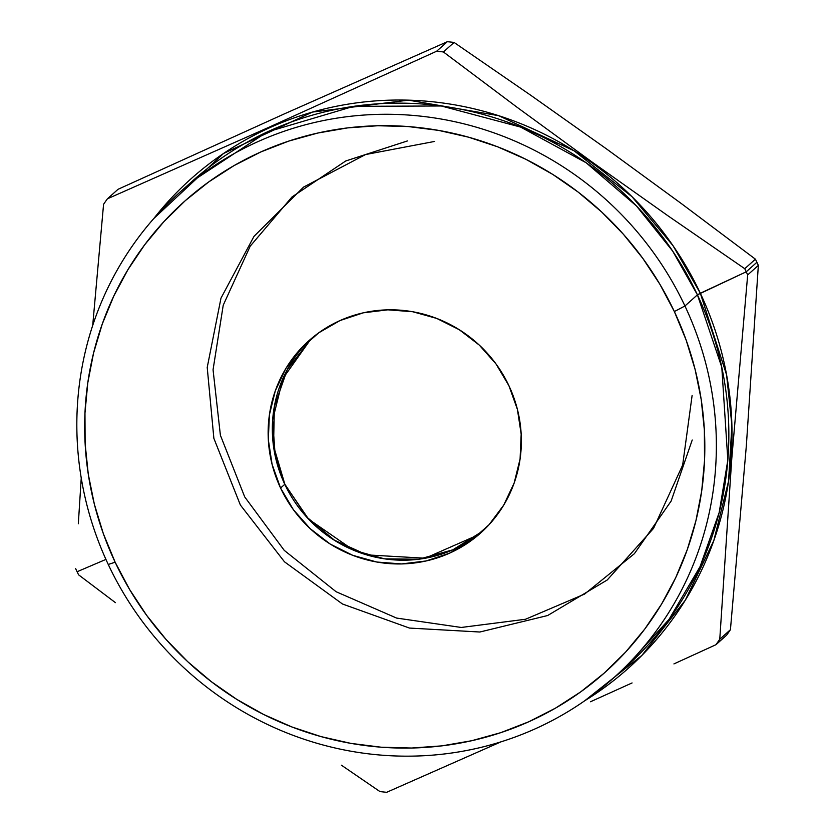 <?xml version="1.0" encoding="UTF-8"?>
<svg xmlns="http://www.w3.org/2000/svg" width="834" height="834" viewBox="0 0 834 834"><rect width="100%" height="100%" fill="white"/><g stroke="black" fill="none" stroke-linecap="round" stroke-linejoin="round"><path stroke-width="1.25" d="M310.978 338.896L282.955 378.417L272.655 419.971L275.22 456.062L284.78 484.304A128.916 124.746 -131.8 0 0 482.719 531.112L452.872 549.814L418.783 559.218L384.516 558.843L353.616 550.242L308.58 519.134L284.78 484.304L280.578 488.057L284.78 484.304A128.916 124.746 -131.8 0 1 310.978 338.896L287.282 369.629L274.386 406.523L273.542 445.992L284.842 484.21L306.964 517.247L334.444 540.192L366.897 554.881L425.152 558.217L477.83 535.063M508.917 385.704A128.916 124.746 48.2 0 1 480.634 533.02A128.916 124.746 48.2 0 1 280.578 488.057L272.092 464.382L268.319 439.643L269.403 414.811L275.303 390.812L285.801 368.597L300.48 348.998L318.786 332.776L340.011 320.558L363.332 312.813L387.862 309.831L412.663 311.728L436.776 318.442L459.263 329.711L479.279 345.088L496.042 363.999L508.917 385.704L517.403 409.39L521.177 434.118L520.082 458.961L514.182 482.949L503.684 505.175L489.005 524.763L470.71 540.985L449.484 553.203L426.153 560.959L401.623 563.93L376.832 562.033L352.719 555.319L330.222 544.06L310.217 528.673L293.443 509.772L280.578 488.057A128.916 124.746 48.2 0 1 308.861 340.752A128.916 124.746 48.2 0 1 508.917 385.704M192.164 181.291L267.078 132.012L353.637 106.345L441.28 105.981L520.645 127.102L586.187 162.786L636.446 205.956L672.694 251.128L697.422 294.829A325.573 315.064 -131.8 0 1 625.99 666.866L669.056 619.349L700.039 566.661L719.169 512.566L727.832 460.076L721.796 367.283L697.422 294.829L684.943 305.984A325.573 315.064 48.2 0 1 613.511 678.011A325.573 315.064 48.2 0 1 108.253 564.462L115.144 562.21A315.711 305.515 48.2 0 1 260.698 152.007A315.711 305.515 48.2 0 1 674.352 311.562L684.943 305.984A325.573 315.064 -131.8 0 0 258.363 141.446A325.573 315.064 -131.8 0 0 108.253 564.462A325.573 315.064 48.2 0 1 179.685 192.435A325.573 315.064 48.2 0 1 684.943 305.984L697.422 294.829L700.331 293.255L726.602 374.925L731.887 425.236L728.572 481.093L713.831 540.557L685.298 600.219L641.899 655.388L584.697 700.789A328.179 317.577 48.2 0 0 700.331 293.255L746.232 271.811A377.76 365.563 -131.8 0 0 744.752 268.704L667.982 215.808L592.13 162.077L517.309 107.44L443.407 51.969A377.76 365.563 -131.8 0 0 436.662 51.228L269.903 126.841L107.398 198.815A377.76 365.563 -131.8 0 0 103.572 204.288L92.699 325.5L103.572 204.288A377.76 365.563 48.2 0 1 107.398 198.815L118.063 189.287L284.477 113.82L447.326 41.7A377.76 365.563 48.2 0 1 454.071 42.44L530.851 95.337L606.704 149.057L681.524 203.704L755.416 259.176A377.76 365.563 48.2 0 1 756.897 262.272L746.232 271.811A377.76 365.563 48.2 0 1 747.681 274.918L758.346 265.389A377.76 365.563 -131.8 0 0 756.897 262.272A377.76 365.563 -131.8 0 0 755.416 259.176L744.752 268.704A377.76 365.563 48.2 0 1 746.232 271.811L756.897 262.272A377.76 365.563 48.2 0 1 758.346 265.389L746.336 445.804L730.428 629.712L719.763 639.24A377.76 365.563 48.2 0 1 715.937 644.713L726.602 635.185A377.76 365.563 -131.8 0 0 730.428 629.712A377.76 365.563 48.2 0 1 726.602 635.185L715.937 644.713A377.76 365.563 -131.8 0 0 719.763 639.24L731.762 458.825L747.681 274.918A377.76 365.563 -131.8 0 0 746.232 271.811L697.422 294.829A325.573 315.064 -131.8 0 0 192.164 181.291L179.685 192.435M77.103 571.728L105.928 559.405L77.103 571.728A377.76 365.563 48.2 0 1 75.654 568.611A377.76 365.563 -131.8 0 0 77.103 571.728A377.76 365.563 -131.8 0 0 78.584 574.824A377.76 365.563 48.2 0 1 77.103 571.728M78.323 523.804L81.19 478.81L78.323 523.804M81.242 478.028L81.19 478.81L81.242 478.028M153.821 218.518A328.179 317.577 48.2 0 1 700.331 293.255L673.028 245.696L632.005 196.688L574.24 150.891L498.68 115.676L408.483 100.153L312.458 112.069L223.543 153.466L153.821 218.518M115.144 562.21L129.624 589.523L146.669 615.377L166.091 639.501L187.723 661.685L211.346 681.701L236.741 699.351L263.648 714.477L291.827 726.935L320.986 736.599L350.864 743.375L381.159 747.201L411.589 748.035L441.864 745.867L471.669 740.728L500.744 732.669L528.798 721.754L555.559 708.097L580.766 691.834L604.191 673.111L625.594 652.115L644.776 629.044L661.55 604.118L675.749 577.587L687.247 549.7L695.921 520.729L701.707 490.945L704.521 460.649L704.365 430.115L701.227 399.653L695.129 369.545L686.142 340.084L674.352 311.562L659.861 284.238L642.826 258.394L623.394 234.26L601.773 212.086L578.139 192.07L552.754 174.41L525.837 159.284L497.669 146.826L468.499 137.172L438.621 130.396L408.326 126.57L377.896 125.736L347.632 127.894L317.817 133.033L288.741 141.092L260.698 152.007L233.937 165.664L208.719 181.937L185.304 200.65L163.902 221.656L144.72 244.727L127.946 269.643L113.747 296.174L102.248 324.061L93.564 353.043L87.789 382.816L84.964 413.122L85.12 443.646L88.268 474.119L94.357 504.226L103.343 533.677L115.144 562.21L108.253 564.462A325.573 315.064 -131.8 0 0 534.844 728.999A325.573 315.064 -131.8 0 0 684.943 305.984L674.352 311.562A315.711 305.515 48.2 0 1 528.798 721.754A315.711 305.515 48.2 0 1 115.144 562.21M386.674 792.3A377.76 365.563 48.2 0 1 379.929 791.56A377.76 365.563 -131.8 0 0 386.674 792.3L501.015 741.833L386.674 792.3M447.326 41.7L436.662 51.228A377.76 365.563 48.2 0 1 443.407 51.969L454.071 42.44A377.76 365.563 -131.8 0 0 447.326 41.7L436.662 51.228L269.903 126.841L107.398 198.815L118.063 189.287L284.477 113.82L447.326 41.7M673.924 663.916L715.937 644.713L673.924 663.916M590.482 701.759L632.078 682.942L590.482 701.759M341.429 765.205L379.929 791.56L341.429 765.205M115.426 602.648L78.584 574.824L115.426 602.648M443.407 51.969L454.071 42.44L530.851 95.337L606.704 149.057L681.524 203.704L755.416 259.176L744.752 268.704L667.982 215.808L592.13 162.077L517.309 107.44L443.407 51.969M747.681 274.918L758.346 265.389L746.336 445.804L730.428 629.712L719.763 639.24L731.762 458.825L747.681 274.918M569.976 148.254L545.3 138.319M692.126 395.379L682.66 465.07L653.543 528.381L607.246 579.974L547.667 615.523L479.842 632.016L409.463 628.065L342.461 603.993L284.467 561.803L240.369 505.008L213.869 438.361L207.218 367.44L220.979 298.165L254.016 236.335L303.576 187.087L365.521 154.561L434.67 141.426M692.22 440.018L671.13 501.078L634.382 553.693L584.634 594.058L525.514 619.255L461.275 627.46L396.588 618.067L336.123 591.744L284.248 550.377L244.716 496.928L220.395 435.254L213.056 369.785L223.231 305.202L250.2 246.176L292.036 196.928L345.724 160.983L407.43 140.936M625.99 666.866L613.511 678.011"/></g></svg>

